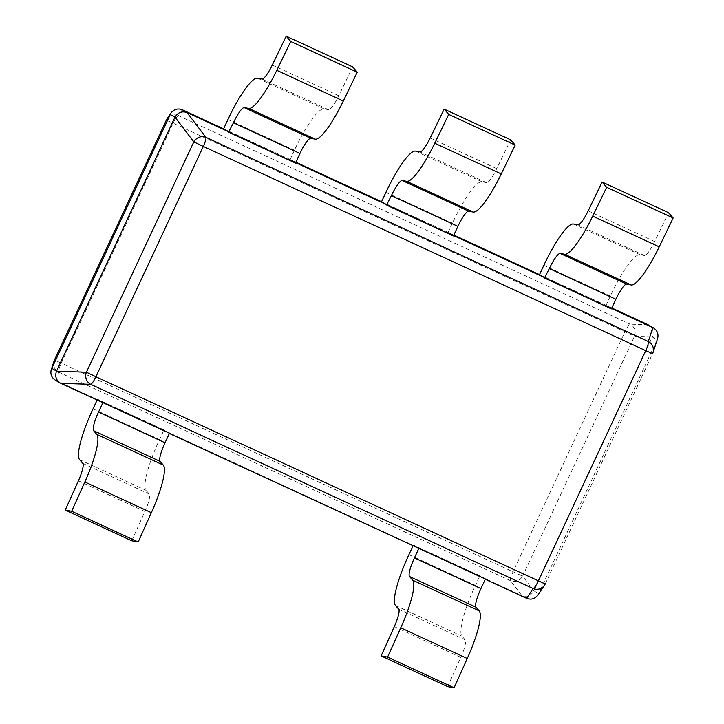<?xml version="1.0" encoding="UTF-8"?>
<svg xmlns="http://www.w3.org/2000/svg" width="724" height="724" viewBox="0 0 724 724"><rect width="100%" height="100%" fill="white"/><g stroke="black" fill="none" stroke-linecap="round" stroke-linejoin="round"><path stroke-width="0.54" stroke-dasharray="3.62 2.71" d="M611.789 307.999L539.507 274.64M453.83 235.092L381.548 201.725M295.881 162.176L223.598 128.818M295.464 163.063L228.757 131.804L295.645 162.674M453.423 235.97L386.707 204.711L453.595 235.59M611.373 308.886L544.665 277.627L611.554 308.505M54.029 361.113A9.34 9.168 -161.9 0 0 58.744 372.172L510.547 580.729A9.34 8.534 142.8 0 0 522.619 576.177L61.314 363.068L173.172 123.189L624.975 331.746L513.117 571.625A9.34 1.837 -65.2 0 0 510.547 580.729L521.814 595.553C526.918 597.228 530.936 595.707 533.887 590.992L652.333 337.004L657.102 339.809L537.959 595.056M485.279 579.291L418.391 548.421L413.413 545.045L412.997 545.932M169.371 433.468L102.482 402.589L97.505 399.223L97.088 400.11M55.341 380.172L521.687 595.499L526.466 598.305M648.74 325.112C652.84 328.017 654.053 331.936 652.387 336.877L652.333 337.004M653.31 351.511L657.102 339.809M657.166 339.683L657.582 338.624M166.991 118.944A9.34 9.231 -146.3 0 1 178.375 115.632L630.179 324.18A9.34 8.598 -88.2 0 1 634.477 336.298L522.619 576.177L533.887 590.992M611.165 308.324L606.395 305.519L539.362 274.939M606.395 305.519L539.887 274.812M605.87 305.646L610.35 296.035A50.988 10.027 114.8 0 1 639.926 254.703L644.405 255.527A18.679 3.674 -65.2 0 0 654.686 241.563L668.614 212.72M447.64 686.605L460.817 657.32A18.679 3.674 -65.2 0 0 465.188 639.88L462.021 636.206A50.988 10.027 114.8 0 1 475.442 585.354L479.921 575.752L413.413 545.045M479.921 575.752L413.621 545.606M480.121 576.304L484.899 579.119L418.391 548.421M484.899 579.119L485.424 578.992M453.215 235.409L448.446 232.603L381.412 202.032M448.446 232.603L381.937 201.905M447.921 232.73L452.4 223.128A50.988 10.027 114.8 0 1 481.967 181.787L486.456 182.62A18.679 3.674 -65.2 0 0 496.727 168.656L510.664 139.813M131.732 540.783L144.909 511.497A18.679 3.674 -65.2 0 0 149.28 494.049L146.112 490.383A50.988 10.027 114.8 0 1 159.533 439.531L164.013 429.92L97.505 399.223M164.013 429.92L97.713 399.784M164.212 430.481L168.991 433.296L102.482 402.589M168.991 433.296L169.516 433.169M295.256 162.502L290.487 159.687L223.454 129.116M290.487 159.687L223.978 128.99M289.962 159.823L294.442 150.212A50.988 10.027 114.8 0 1 324.017 108.881L328.497 109.704A18.679 3.674 -65.2 0 0 338.778 95.74L352.715 66.898M533.95 590.865L538.719 593.68M56.146 380.598L60.916 383.403M56.02 380.534L58.744 372.172A9.34 1.837 -65.2 0 1 61.314 363.068L54.445 360.063M182.285 109.749L178.375 115.632A9.34 1.837 114.8 0 0 173.172 123.189L166.303 120.184M648.089 324.759L630.179 324.18A9.34 1.837 114.8 0 0 624.975 331.746L634.477 336.298L652.387 336.877M545.208 583.987L652.605 353.656M543.643 586.331L538.665 593.807M610.35 296.035L543.842 265.337M639.926 254.703L573.417 224.006M644.405 255.527L577.897 224.829M654.686 241.563L588.178 210.865M462.021 636.206L395.521 605.508M465.188 639.88L398.68 609.174M475.442 585.354L408.933 554.656M460.817 657.32L394.308 626.622M452.4 223.128L385.892 192.421M481.967 181.787L415.458 151.09M486.456 182.62L419.947 151.922M496.727 168.656L430.219 137.958M146.112 490.383L79.613 459.677M149.28 494.049L82.771 463.351M159.533 439.531L93.025 408.834M144.909 511.497L78.4 480.79M294.442 150.212L227.933 119.514M324.017 108.881L257.509 78.174M328.497 109.704L261.998 79.007M338.778 95.74L272.269 65.042M169.959 116.121A9.34 9.34 0 0 0 169.099 116.7"/><path stroke-width="1.09" d="M657.582 338.624C658.731 334.117 657.383 330.551 653.537 327.936L648.089 324.759L611.789 307.999M453.595 235.59L544.665 277.627L539.887 274.812L453.83 235.092M295.645 162.674L386.707 204.711L381.937 201.905L295.881 162.176M223.978 128.99L182.412 109.804L187.19 112.618L228.757 131.804L223.978 128.99M611.554 308.505L653.537 327.936M103.007 402.463L98.527 412.074A18.679 3.674 -65.2 0 0 93.613 430.699L96.772 434.373A50.988 10.027 114.8 0 1 84.844 481.985L71.667 511.28L138.175 541.977L151.352 512.683A50.988 10.027 114.8 0 0 163.28 465.07L160.122 461.396A18.679 3.674 -65.2 0 1 165.036 442.771L169.516 433.169L60.789 383.349L90.708 384.317L533.136 588.54L526.592 598.359L485.279 579.291M418.915 548.285L414.436 557.896A18.679 3.674 -65.2 0 0 409.522 576.521L412.68 580.196A50.988 10.027 114.8 0 1 400.752 627.808L387.575 657.102L454.084 687.8L467.261 658.505A50.988 10.027 114.8 0 0 479.188 610.893L476.03 607.219A18.679 3.674 -65.2 0 1 480.944 588.594L485.424 578.992L169.371 433.468M182.412 109.804L182.285 109.749C177.697 108.093 173.914 109.197 170.918 113.053L51.295 369.484C50.146 373.991 51.495 377.557 55.341 380.172L60.137 382.996C56.038 380.091 54.825 376.172 56.49 371.231L174.991 117.116C177.941 112.401 181.959 110.881 187.064 112.555L187.19 112.618M526.592 598.359C531.172 600.015 534.964 598.911 537.959 595.056L544.511 585.218A9.34 9.231 33.7 0 0 545.208 583.987L543.643 586.331M541.552 588.051A9.34 9.34 0 0 0 545.208 583.987L95.912 376.752L203.308 146.42L645.736 350.651L538.33 580.974A9.34 1.837 114.8 0 1 533.136 588.54A9.34 9.231 33.7 0 0 544.511 585.218M51.712 368.426L54.445 360.063A9.34 9.168 -161.9 0 0 54.029 361.113L51.295 369.475M60.137 382.996L60.789 383.349M653.482 350.027A9.34 9.34 0 0 1 652.614 353.656L645.736 350.651A9.34 1.837 -65.2 0 0 648.306 341.538A9.34 9.168 18.1 0 1 652.605 353.656L653.31 351.511M174.991 117.116L193.815 141.868A9.34 8.534 -37.2 0 1 205.888 137.316L187.064 112.555M170.212 114.302L166.303 120.184A9.34 9.231 -146.3 0 1 166.991 118.944L170.909 113.071M539.507 274.64L543.842 265.337A50.988 10.027 114.8 0 1 573.417 224.006L577.897 224.829A18.679 3.674 -65.2 0 0 588.178 210.865L602.115 182.023L606.649 187.299L592.712 216.141A50.988 10.027 114.8 0 1 564.666 254.269L560.177 253.436A18.679 3.674 -65.2 0 0 549.344 268.577L544.665 277.627M606.649 187.299L673.157 217.996L668.614 212.72L602.115 182.023M673.157 217.996L659.22 246.839A50.988 10.027 114.8 0 1 631.174 284.966L626.685 284.134A18.679 3.674 -65.2 0 0 615.852 299.274L611.373 308.886L544.864 278.188M387.575 657.102L381.132 655.908L394.308 626.622A18.679 3.674 -65.2 0 0 398.68 609.174L395.521 605.508A50.988 10.027 114.8 0 1 408.933 554.656L412.997 545.932M454.084 687.8L447.64 686.605L381.132 655.908M381.548 201.725L385.892 192.421A50.988 10.027 114.8 0 1 415.458 151.09L419.947 151.922A18.679 3.674 -65.2 0 0 430.219 137.958L444.156 109.116L448.699 114.383L434.762 143.225A50.988 10.027 114.8 0 1 406.707 181.353L402.227 180.52A18.679 3.674 -65.2 0 0 391.394 195.661L386.707 204.711M448.699 114.383L515.198 145.09L510.664 139.813L444.156 109.116M515.198 145.09L501.261 173.932A50.988 10.027 114.8 0 1 473.215 212.051L468.736 211.227A18.679 3.674 -65.2 0 0 457.903 226.368L453.423 235.97L386.915 205.272M71.667 511.28L65.223 510.085L78.4 480.79A18.679 3.674 -65.2 0 0 82.771 463.351L79.613 459.677A50.988 10.027 114.8 0 1 93.025 408.834L97.088 400.11M138.175 541.977L131.732 540.783L65.223 510.085M223.598 128.818L227.933 119.514A50.988 10.027 114.8 0 1 257.509 78.174L261.998 79.007A18.679 3.674 -65.2 0 0 272.269 65.042L286.206 36.2L290.74 41.476L276.803 70.319A50.988 10.027 114.8 0 1 248.757 108.437L244.269 107.614A18.679 3.674 -65.2 0 0 233.436 122.754L228.757 131.804M290.74 41.476L357.249 72.174L352.715 66.898L286.206 36.2M357.249 72.174L343.312 101.016A50.988 10.027 114.8 0 1 315.266 139.144L310.777 138.311A18.679 3.674 -65.2 0 0 299.944 153.452L295.464 163.063L228.956 132.356M647.962 324.705L652.731 327.51M170.158 114.428L174.927 117.243M51.775 368.299L56.544 371.104M53.567 363.683A9.34 9.34 0 0 1 54.445 360.054L166.303 120.184A9.34 9.34 0 0 1 169.099 116.7M56.49 371.231L86.409 372.199A9.34 8.598 91.8 0 0 90.708 384.317A9.34 1.837 114.8 0 0 95.912 376.752L86.409 372.199L193.815 141.868L203.308 146.42A9.34 1.837 -65.2 0 0 205.888 137.316L648.306 341.538L652.858 327.574M659.22 246.839L592.712 216.141M631.174 284.966L564.666 254.269M626.685 284.134L560.177 253.436M615.852 299.274L549.344 268.577M480.944 588.594L414.436 557.896M476.03 607.219L409.522 576.521M479.188 610.893L412.68 580.196M467.261 658.505L400.752 627.808M501.261 173.932L434.762 143.225M473.215 212.051L406.707 181.353M468.736 211.227L402.227 180.52M457.903 226.368L391.394 195.661M165.036 442.771L98.527 412.074M160.122 461.396L93.613 430.699M163.28 465.07L96.772 434.373M151.352 512.683L84.844 481.985M343.312 101.016L276.803 70.319M315.266 139.144L248.757 108.437M310.777 138.311L244.269 107.614M299.944 153.452L233.436 122.754M657.573 338.633L653.021 352.606"/></g></svg>
